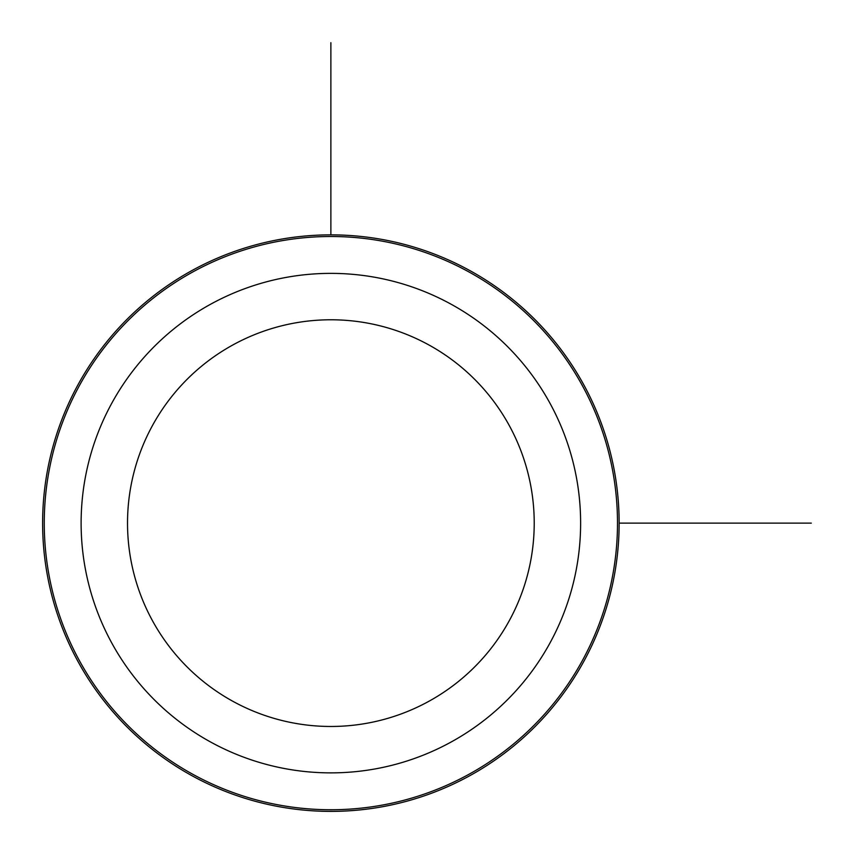 <?xml version="1.0" encoding="UTF-8"?>
<svg xmlns="http://www.w3.org/2000/svg" width="854" height="854" viewBox="0 0 854 854"><rect width="100%" height="100%" fill="white"/><g stroke="black" fill="none" stroke-linecap="round" stroke-linejoin="round"><path stroke-width="1.28" d="M583.848 661.327A288.257 288.257 0 0 1 192.673 776.094A288.257 288.257 0 0 1 77.906 384.93A288.257 288.257 0 0 1 469.07 270.152A288.257 288.257 0 0 1 583.848 661.327A288.257 288.257 0 0 1 192.673 776.094A288.257 288.257 0 0 1 77.906 384.93A288.257 288.257 0 0 1 469.07 270.152A288.257 288.257 0 0 1 583.848 661.327M619.129 523.128L811.3 523.128M330.872 234.871L330.872 42.7M152.418 425.634A203.348 203.348 0 0 1 428.366 344.674A203.348 203.348 0 0 1 509.326 620.612A203.348 203.348 0 0 1 233.388 701.582A203.348 203.348 0 0 1 152.418 425.634M550.051 642.859A249.752 249.752 0 0 1 211.141 742.307A249.752 249.752 0 0 1 111.693 403.387A249.752 249.752 0 0 1 450.613 303.949A249.752 249.752 0 0 1 550.051 642.859M582.407 660.537A286.613 286.613 0 0 1 193.463 774.653A286.613 286.613 0 0 1 79.347 385.709A286.613 286.613 0 0 1 468.291 271.593A286.613 286.613 0 0 1 582.407 660.537"/></g></svg>
